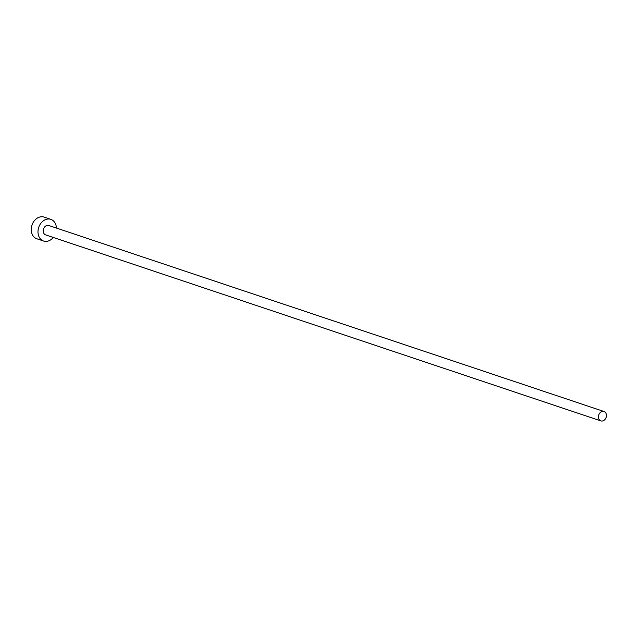 <?xml version="1.0" encoding="UTF-8"?>
<svg xmlns="http://www.w3.org/2000/svg" width="638" height="638" viewBox="0 0 638 638"><rect width="100%" height="100%" fill="white"/><g stroke="black" fill="none" stroke-linecap="round" stroke-linejoin="round"><path stroke-width="0.96" d="M606.1 417.443A4.952 3.876 108.5 0 0 604.003 411.51A4.952 3.876 108.5 0 0 598.755 414.963A4.952 3.876 108.5 0 0 600.852 420.897A4.952 3.876 108.5 0 0 606.1 417.443M604.003 411.51L48.783 225.501A4.952 3.876 108.5 0 0 43.536 228.954A4.952 3.876 108.5 0 0 45.633 234.888L600.852 420.897M56.423 228.061A11.428 8.94 108.5 0 0 50.841 219.36A11.428 8.94 108.5 0 0 38.735 227.335A11.428 8.94 108.5 0 0 43.575 241.028A11.428 8.94 108.5 0 0 53.273 237.448M50.841 219.36L44.094 217.103A11.428 8.94 108.5 0 0 31.996 225.078A11.428 8.94 108.5 0 0 36.837 238.771L43.575 241.028"/></g></svg>
